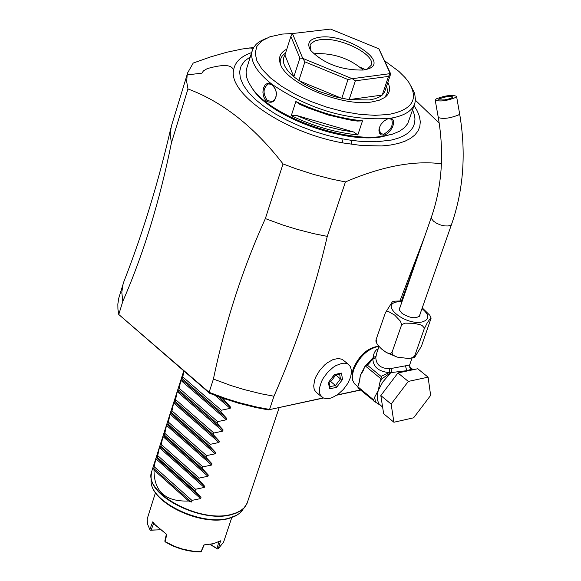 <?xml version="1.0" encoding="UTF-8"?>
<svg xmlns="http://www.w3.org/2000/svg" width="581" height="581" viewBox="0 0 581 581"><rect width="100%" height="100%" fill="white"/><g stroke="black" fill="none" stroke-linecap="round" stroke-linejoin="round"><path stroke-width="0.87" d="M420.027 314.219L419.947 315.512C416.214 319.049 410.244 318.344 402.023 313.391L399.35 309.993L399.249 308.62L400.077 307.24M375.849 341.091L376.168 339.398L376.909 343.589L378.151 345.477L381.579 348.999L386.445 352.594L390.221 353.735L392.03 352.304L392.473 354.504L395.262 356.429L397.331 357.133L408.704 358.528L412.859 357.591L414.761 355.71L414.558 357.482L421.428 346.232L431.124 318.127L430.267 318.57L427.26 322.818L424.108 329.166L424.072 327.64L422.394 325.796L420.404 324.815L414.173 323.319L405.102 323.152L402.364 324.329L401.311 325.694L401.427 323.929L400.396 321.162L394.739 315.134L388.304 311.438L386.242 311.699L385.356 312.839L392.357 301.771L394.514 301.205M422.249 307.886L429.853 315.33L431.102 318.068M394.76 301.154L402.277 300.914M414.761 355.71L424.108 329.166M392.03 352.304L401.311 325.694M376.168 339.398L385.356 312.839M379.015 346.508L376.568 353.568L375.805 357.627C376.132 364.715 380.686 368.434 389.459 368.797L409.612 365.042L412.038 358.143M378.246 348.723L376.176 350.038L374.476 352.289L373.358 355.601L373.351 357.816L366.364 365.042L367.395 365.188L372.828 359.196C373.416 367.148 378.87 371.622 389.205 372.603L391.231 372.21L391.274 368.79L391.333 372.559L406.744 370.678L410.513 369.538L410.869 369.073L410.418 368.514M397.949 372.951L417.732 368.746L428.088 377.163L430.644 395.385L413.643 417.797L393.911 422.242L383.649 413.723L380.824 395.567L397.949 372.951L408.312 381.419L428.088 377.163M393.911 422.242L391.136 404.085L380.824 395.567M391.136 404.085L408.312 381.419M411.079 369.058L410.179 368.267M409.482 366.764L413.113 369.727M412.997 369.625L409.845 367.773M410.128 368.201L409.765 367.635M373.525 357.526L375.907 356.218L373.111 357.642L364.853 366.538L363.023 371.085L360.351 375.362L359.036 383.315M378.827 346.291C367.766 348.709 359.349 356.538 353.582 369.777L352.282 376.067L352.689 380.337L354.352 383.591L357.903 386.663M373.351 357.816L372.828 359.196L375.805 357.627M365.623 365.572L366.248 365.217M367.395 365.188L381.056 376.408L389.205 372.603L389.459 368.797M391.456 372.203L382.167 378.63L381.056 376.408M391.078 372.327L382.676 382.116L374.68 397.143L375.457 402.088L380.366 405.284M380.068 381.666L380.78 379.64L382.167 378.63L380.068 381.666L377.468 394.23L377.2 398.9L378.659 403.468L382.625 407.158M380.78 379.64L381.318 377.018M375.457 402.088L358.056 388.014L357.86 386.786L373.706 399.924L374.68 397.143M357.86 386.786L359.704 380.279L360.351 375.362L364.803 366.676M365.246 365.87L380.918 378.761M366.764 365.057L365.551 365.631M355.543 384.709L354.947 384.215M373.706 399.924L373.903 401.144M378.761 346.225C367.824 347.605 359.298 355.1 353.197 368.695L351.984 374.287L352.413 379.023M360.38 389.938L337.198 394.92M323.225 397.92L268.32 409.881L255.691 407.484L238.74 403.258L221.949 397.927L209.625 393.257L209.116 392.328L118.771 314.495L209.625 393.257M273.971 396.22L269.555 409.452L256.555 406.998L239.096 402.655L226.089 398.631L209.116 392.328L213.416 379.044C225.203 322.578 242.509 269.097 265.35 218.594L282.78 225L296.121 229.139L313.987 233.715L327.277 236.38C314.931 289.781 297.16 343.066 273.971 396.22L260.949 393.751L243.461 389.386L230.425 385.356L213.416 379.044M441.429 163.769C413.904 160.269 381.906 166.319 345.434 181.926L327.277 236.38M400.018 300.762L424.457 237.113M348.622 364.498L342.245 359.37L338.44 358.455L333.095 359.545L327.357 362.755L324.554 365.042L319.55 370.598L315.846 376.88L314.641 380.032L313.711 385.886L314.016 388.391L314.822 390.505L316.645 392.618M253.65 47.504L242.023 49.036L226.561 52.305L210.387 56.982L193.226 63.046L187.728 72.669L187.162 74.891L186.69 81.681L187.961 88.944C222.603 101.82 254.296 126.818 283.041 163.929L265.35 218.594M345.434 181.926L332.056 179.195L314.06 174.547L296.179 168.846L283.041 163.929M415.466 100.295L439.207 123.114M251.435 87.179L253.142 89.706C271.407 117.151 343.727 143.689 381.819 136.804L393.816 133.717M266.73 38.055L259.525 41.563L256.257 44.2L253.839 47.199L252.292 50.532L246.743 68.217L246.075 72.029L246.722 77.534L248.356 81.928L252.038 88.022C270.681 116.047 344.613 143.173 383.511 136.15L392.829 134.044L399.401 131.299L404.412 127.769L407.768 123.535L414.761 103.636L415.488 100.034L414.689 93.497L410.484 85.037M252.292 50.532C249.627 60.46 256.163 71.695 271.901 84.245L272.031 84.347C309.615 109.729 348.767 121.088 389.488 118.408C403.541 116.222 411.965 111.298 414.761 103.636M389.488 118.408L392.124 118.756L393.577 120.645L393.635 123.731L392.378 127.442L390.047 131.088L387.004 133.899L383.823 135.213L381.209 134.865L379.437 133.042L378.892 130.129L379.378 127.588L381.129 124.189L383.845 121.233L387.004 119.178L389.488 118.408L388.805 118.677L391.659 119.308C393.613 125.264 390.911 130.238 383.562 134.24L380.475 133.448L379.175 128.292M293.1 33.48L282.177 34.09L269.94 36.77L261.871 40.866L256.86 46.4L255.161 53.169L256.889 60.874L262.016 69.212L270.339 77.803L281.531 86.271L295.097 94.224L310.436 101.312L326.863 107.202L343.625 111.617L359.959 114.37L375.123 115.336L388.442 114.486C412.416 109.962 419.155 99.169 408.654 82.11L405.059 77.527L398.886 71.383L384.731 60.896M272.351 84.906L275.619 89.568L276.44 93.708L275.96 97.18L274.414 99.917L272.082 101.479L267.362 100.578C262.583 93.388 262.997 87.796 268.604 83.802L272.351 84.906L272.031 84.347L275.576 89.409L276.403 92.902C275.902 101.109 272.642 103.905 266.635 101.276L265.343 99.99L263.513 96.424L262.895 92.154L263.491 88.043L265.147 84.862L267.601 83.206L269.018 83.076L271.901 84.245M362.515 120.848L357.831 134.923C335.193 132.562 313.014 126.142 291.292 115.663L295.852 101.53C317.625 112.01 339.849 118.444 362.515 120.848L357.38 121.073L349.29 119.882L328.425 115.045L307.821 107.863L299.978 104.442L295.852 101.53M387.796 118.851L388.805 118.677M291.299 115.655L296.419 115.43L353.742 132.025L357.831 134.923M296.419 115.43L312.353 121.981L324.823 126.026L341.541 130.086L353.742 132.025M387.839 82.371C390.846 88.573 389.851 93.585 384.854 97.397L379.299 100.208L371.855 101.936C341.962 107.194 284.625 82.865 280.115 63.162C278.314 57.054 280.543 52.384 286.811 49.16M384.244 97.826L386.409 94.972L387.244 92.546L387.411 89.924L386.568 86.17M385.711 88.733L384.448 92.51L382.247 95.059L379.444 96.954L374.883 98.785L369.255 99.968L349.137 99.62L335.128 96.802L318.678 91.275L303.907 83.94L293.848 76.852C284.153 68.355 281.182 61.092 284.922 55.072L290.878 36.407L299.883 58.049L302.745 58.354L352.144 78.667L347.983 79.546L304.894 61.847L302.832 58.42M285.605 52.929L282.584 55.486L281.102 57.73L280.202 61.099L280.354 63.874M355.347 80.824L388.486 76.409L382.247 95.059L349.137 99.62L355.347 80.824L352.275 78.689L390.25 73.62L378.841 48.804L330.553 29.072L292.454 33.553L302.745 58.354M319.485 37.257C346.116 33.03 390.875 62.407 367.555 69.088L363.19 70.047C341.417 70.316 323.958 63.808 310.799 50.532C306.347 43.321 309.237 38.898 319.485 37.257M304.894 61.847L298.83 80.665L341.795 98.363L347.983 79.546M390.214 73.671L388.486 76.409M384.448 92.51L390.679 73.889L390.25 73.62M390.679 73.889L378.928 48.869M284.922 55.072L293.848 76.852L299.883 58.049M290.878 36.407L292.41 33.596M310.973 50.779L310.123 45.253L311.082 43.502L315.018 40.859L320.116 39.661C339.689 36.545 376.045 54.658 371.215 65.225L367.265 69.183M313.769 53.91L315.606 53.612C334.104 53.14 349.958 58.616 363.169 70.054M187.728 72.669L171.33 126.266L170.175 134.276L171.41 142.897L187.961 88.944M171.41 142.897C159.724 201.011 143.514 253.839 122.802 301.372L118.771 314.495L117.928 309.186L117.849 304.066L118.814 297.959L123.935 281.465C142.911 232.901 158.54 181.824 170.807 128.234M360.54 390.069L336.842 395.16M323.457 398.036L268.313 409.881M122.802 301.372L121.799 292.236L123.136 283.739M225.021 398.987L224.527 400.505L230.563 407.136L230.17 408.349L221.346 410.237L220.795 411.944L226.822 418.56L226.43 419.765L217.628 421.639L217.076 423.338L223.097 429.933L222.705 431.138L213.917 433.005L213.365 434.704L219.378 441.277L218.986 442.475L210.22 444.334L209.668 446.019L215.682 452.577L215.29 453.776L206.538 455.62L205.986 457.305L211.992 463.841L211.6 465.032L202.863 466.87L202.319 468.547L208.31 475.069L207.925 476.253L199.21 478.083L198.666 479.753L204.65 486.253L204.258 487.444L195.557 489.26L195.02 490.923L200.997 497.409L200.605 498.585L191.926 500.394L191.381 502.057L188.636 501.018L154.001 470.065C153.994 491.548 165.541 501.868 188.636 501.018M154.001 470.065L153.791 468.475L155.846 458.736L156.224 457.559L157.328 457.392L195.02 490.923M204.258 487.444L159.383 447.646L157.328 457.392M159.383 447.646L159.76 446.469L160.879 446.273L198.666 479.753M207.925 476.253L162.934 436.527L160.879 446.273M162.934 436.527L163.312 435.343L164.438 435.118L202.319 468.547M211.6 465.032L166.493 425.365L164.438 435.118M166.493 425.365L166.87 424.181L168.011 423.927L205.986 457.305M215.29 453.776L170.059 414.166L168.011 423.927M170.059 414.166L170.444 412.982L171.591 412.699L209.668 446.019M218.986 442.475L173.646 402.931L171.591 412.699M173.646 402.931L174.024 401.74L175.186 401.435L213.365 434.704M222.705 431.138L177.241 391.659L175.186 401.435M177.241 391.659L177.619 390.461L178.795 390.127L217.076 423.338M226.43 419.765L180.844 380.352L178.795 390.127M180.844 380.352L181.228 379.153L182.412 378.783L220.795 411.944M183.945 371.128L182.412 378.783M154.321 466.819L191.926 500.394M191.381 502.057L153.791 468.475M157.858 455.736L195.557 489.26M161.409 444.61L199.21 478.083M164.968 433.455L202.863 466.87M168.541 422.256L206.538 455.62M172.129 411.021L210.22 444.334M175.723 399.75L213.917 433.005M179.333 388.435L217.628 421.639M182.957 377.091L221.346 410.237M221.223 397.665L224.527 400.505M213.852 543.627L203.946 544.898L213.3 543.765L220.591 540.817L218.347 548.66L223.591 542.138L231.761 517.613M155.468 492.681L147.204 518.884L147.465 524.018L149.825 529.473L152.788 521.811L155.134 524.933L166.754 534.484L165.142 541.681L174.83 546.445L182.703 549.118L193.364 551.267L201.026 551.725L203.946 544.898M159.833 529.778L150.428 530.242L149.825 529.473M153.762 523.212L151.125 530.061L150.326 530.17M159.775 529.872L151.125 530.061M154.561 524.244L166.754 534.484M165.142 541.681L164.859 540.918L166.304 534.52M204.084 545.101L201.106 551.848L195.448 551.761L187.736 550.657L179.928 548.631L172.375 545.755L164.888 541.71M218.347 548.66L217.534 548.994L216.974 548.508L218.921 541.746M216.974 548.508L210.46 544.433M217.534 548.994L210.14 544.491M329.529 398.435L332.296 397.586L338.026 394.332L343.429 389.386L347.83 383.38L350.663 377.054L351.585 371.215L350.459 366.604L347.896 364.04L345.288 363.205L342.18 363.27L335.891 365.587L333.007 367.446L327.575 372.377L323.145 378.405L321.482 381.586L319.55 387.781L319.637 393.105L320.443 395.218L323.014 397.811L326.275 398.711L329.529 398.435M336.581 387.338L342.529 379.48L341.461 373.089L334.424 374.563L328.454 382.451L329.55 388.834L336.581 387.338L335.484 385.515L340.444 378.965L339.609 373.982M329.55 388.834L329.957 387.353L329.049 382.051M328.454 382.451L334.257 375.101M334.424 374.563L334.373 375.021M341.461 373.089L340.35 373.823M342.529 379.48L340.444 378.965L335.687 374.803M329.144 381.935L330.778 381.594L335.724 375.05M330.778 381.594L335.484 385.515L329.848 386.706M439.447 98.668L447.268 96.511L450.798 96.293L452.991 96.925L450.733 98.479L444.494 99.917L439.403 99.947L438.764 99.504L439.447 98.668M455.54 97.528L456.543 96.286C451.822 94.652 445.053 95.524 436.237 98.901L435.213 100.157C439.948 101.784 446.724 100.912 455.54 97.528M402.037 301.612L397.172 301.909C379.357 304.698 405.603 325.839 422.191 321.939C429.78 319.514 429.722 315.062 422.002 308.584M406.744 370.678L405.48 365.885M251.653 52.588C241.195 56.212 235.218 61.826 233.7 69.429L233.163 69.495C231.361 64.542 222.719 64.251 207.243 68.623L203.473 70.846L201.897 73.162L187.162 74.891M249.554 47.947L253.207 48.31M233.7 69.429C227.265 93.41 284.835 132.788 342.964 142.933L361.832 145.555L381.608 145.94L390.338 145.061L398.13 143.5L404.87 141.277L410.469 138.423L414.856 134.995L417.979 131.037L419.802 126.614L420.303 121.799L419.504 116.65L417.412 111.254L414.071 105.677M364.577 69.241L360.184 67.265M351.077 144.291L351.781 142.105L350.496 140.195L359.719 141.277L376.829 141.764L391.471 140.028L397.651 138.358L402.96 136.186L407.354 133.536L410.782 130.449L413.207 126.956L414.602 123.114L414.972 118.96L414.304 114.544L412.626 109.925M250.302 56.873L244.688 60.983L241.093 65.973L239.626 71.739L240.345 78.13L243.257 85L248.312 92.176L255.393 99.474L264.34 106.708L274.929 113.68L286.883 120.216L299.905 126.142L313.646 131.291L327.742 135.526L341.817 138.736L342.964 142.933M350.496 140.195L341.817 138.736M383.823 135.213L383.562 134.24M266.635 101.276L267.362 100.578M151.3 473.348L151.096 475.926L151.794 471.191C142.592 492.303 199.566 523.517 231.253 514.403L236.344 512.798L240.621 510.619L243.991 507.925L246.961 503.625L279.2 407.542M242.764 510.016L240.447 512.616L236.939 515.136L228.776 518.252C200.706 526.27 149.542 501.309 151.082 480.552L151.096 475.926C149.506 497.256 202.21 522.958 231.1 514.73L236.206 513.11L240.49 510.924L243.86 508.215L246.547 504.475M200.605 498.585L155.846 458.736M200.997 497.409L156.224 457.559M204.65 486.253L159.76 446.469M208.31 475.069L163.312 435.343M211.992 463.841L166.87 424.181M215.682 452.577L170.444 412.982M219.378 441.277L174.024 401.74M223.097 429.933L177.619 390.461M226.822 418.56L181.228 379.153M230.17 408.349L215.173 395.443M230.563 407.136L218.354 396.634M247.426 502.449L245.182 506.683L239.488 513.473L234.506 516.516L228.297 518.63C200.169 526.459 149.869 502.282 151.082 480.552L151.089 480.051M399.256 309.608L431.472 216.931L431.69 218.928L433.506 221.172L436.629 223.307L440.551 224.97L444.647 225.915L448.242 225.965L450.762 225.13L451.691 223.975L419.199 316.58M438.277 117.471L438.292 117.536C443.034 119.221 449.803 118.357 458.605 114.944L459.607 113.68C466.231 152.701 463.594 189.464 451.691 223.975M414.558 357.482L408.704 358.528M397.331 357.133L386.445 352.594M376.909 343.589L375.827 341.025M409.612 365.042L410.317 368.419M410.702 368.753L412.154 369.93M401.486 300.842L419.903 250.193M253.142 89.706L252.038 88.022M390.948 134.741L392.829 134.044M269.018 83.744L268.604 83.802M183.756 370.969L151.794 471.191M155.708 525.66L155.134 524.933M212.094 544.092L212.987 543.838M316.108 392.168L321.721 396.874M334.322 375.086L340.437 373.808M435.213 100.157L438.292 117.536C444.312 152.992 442.039 186.123 431.472 216.931M459.607 113.68L456.557 96.352"/></g></svg>
